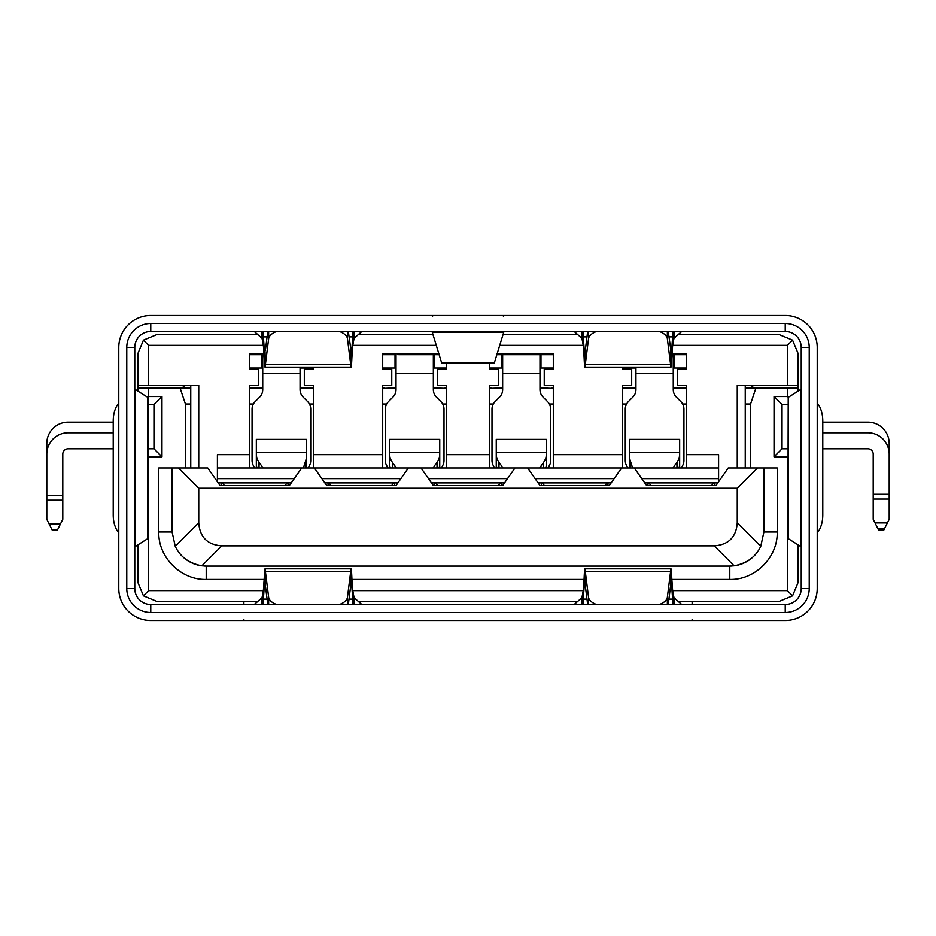 <?xml version="1.0" encoding="UTF-8"?>
<svg xmlns="http://www.w3.org/2000/svg" width="936" height="936" viewBox="0 0 936 936"><rect width="100%" height="100%" fill="white"/><g stroke="black" fill="none" stroke-linecap="round" stroke-linejoin="round"><path stroke-width="1.4" d="M137.966 391.342L137.966 387.492L190.757 387.492M745.243 387.492L798.034 387.492L798.034 391.342M622.615 387.492L635.942 387.492M490.394 388.03L502.655 387.492M539.978 387.492L552.24 388.03M383.76 388.03L396.022 387.492M433.345 387.492L445.606 388.03M300.058 387.492L313.385 387.492M249.397 387.492L262.735 387.492M382.695 387.492L384.298 387.492M445.08 387.492L446.671 387.492M489.329 387.492L490.92 387.492M551.702 387.492L553.305 387.492M673.265 387.492L686.603 387.492M184.357 385.363L184.357 387.492M263.531 353.375L263.964 353.983M396.817 353.375L397.753 354.697M431.613 354.697L432.549 353.375M503.451 353.375L504.387 354.697M538.247 354.697L539.183 353.375M751.643 385.363L751.643 387.492M672.036 353.983L672.469 353.375M731.964 566.034A34.117 34.117 0 0 1 729.787 566.105L734.14 565.824C747.022 563.308 755.902 556.791 760.769 546.273A34.117 34.117 0 0 1 734.14 565.824L714.156 545.84C728.547 544.834 736.234 537.135 737.252 522.756L737.252 488.264L757.505 468L728.243 468L715.923 485.597L646.612 485.597L634.292 468L621.609 468L609.289 485.597L539.978 485.597L527.658 468L514.975 468L502.655 485.597L433.345 485.597L421.024 468L408.342 468L396.022 485.597L326.711 485.597L314.391 468L301.708 468L289.388 485.597L220.077 485.597L207.757 468L158.769 468L158.769 531.976L172.095 531.976L175.231 546.273C180.075 556.768 188.943 563.285 201.86 565.824A34.117 34.117 0 0 1 175.231 546.273L198.748 522.756C199.766 537.135 207.453 544.834 221.844 545.84L201.86 565.824L206.212 566.105A34.117 34.117 0 0 1 204.036 566.034M798.034 544.658L798.034 582.625L792.558 595.822L779.372 601.286L678.097 601.286M577.804 601.286L358.195 601.286M257.903 601.286L156.628 601.286L143.442 595.822L137.966 582.625L137.966 544.658M792.558 595.822L787.363 590.628L787.363 456.803L774.037 456.803L774.037 396.56L787.363 396.56L787.363 388.03L798.034 388.03M137.966 388.03L148.637 388.03L148.637 396.56L161.963 396.56L161.963 456.803L148.637 456.803L148.637 590.628L263.344 590.628M352.755 590.628L583.245 590.628M672.656 590.628L787.363 590.628M148.637 590.628L143.442 595.822M745.243 388.03L787.363 388.03M755.914 388.03L750.578 404.024L750.578 468M185.422 468L185.422 404.024L180.086 388.03L190.757 388.03M148.637 388.03L180.086 388.03M148.099 478.296L148.099 528.079M788.358 397.309L787.363 396.56M774.037 396.56L782.04 404.551L787.901 404.551M774.037 456.803L782.04 448.8L782.04 404.551M787.901 448.8L782.04 448.8M161.963 456.803L153.96 448.8L148.099 448.8M161.963 396.56L153.96 404.551L153.96 448.8M148.637 396.56L147.642 397.309M148.099 404.551L153.96 404.551M671.861 579.431L729.787 579.431C755.153 580.098 777.886 557.341 777.231 531.976L777.231 468L757.505 468M787.901 528.079L787.901 478.296M264.139 579.431L206.212 579.431L206.212 566.105L729.787 566.105L729.787 579.431M737.252 522.756L760.769 546.273L763.905 531.976L763.905 468M714.156 545.84L221.844 545.84M737.252 488.264L198.748 488.264L198.748 522.756M172.095 468L172.095 531.976M198.748 488.264L178.495 468M249.397 388.03L262.735 388.03M300.058 388.03L313.385 388.03M382.695 388.03L396.022 388.03M433.345 388.03L446.671 388.03M489.329 388.03L502.655 388.03M539.978 388.03L553.305 388.03M622.615 388.03L635.942 388.03M673.265 388.03L686.603 388.03M185.422 404.024L190.757 404.024M249.397 404.024L253.375 404.024M309.406 404.024L313.385 404.024M382.695 404.024L386.662 404.024M442.705 404.024L446.671 404.024M489.329 404.024L493.295 404.024M549.338 404.024L553.305 404.024M622.615 404.024L626.593 404.024M682.625 404.024L686.603 404.024M745.243 404.024L750.578 404.024M718.591 481.783L718.591 454.674L686.603 454.674L686.603 468M718.591 468L634.292 468M621.609 468L527.658 468M514.975 468L421.024 468M408.342 468L314.391 468M301.708 468L217.409 468L217.409 481.783M249.397 468L249.397 385.363L258.465 385.363L258.465 369.369L249.397 369.369L249.397 353.375L263.917 353.375M249.397 454.674L217.409 454.674L217.409 468M718.591 478.659L641.757 478.659M614.145 478.659L535.123 478.659M507.511 478.659L428.489 478.659M400.877 478.659L321.855 478.659M294.243 478.659L217.409 478.659M672.083 353.375L686.603 353.375L686.603 369.369L677.535 369.369L677.535 385.363L686.603 385.363L686.603 454.674M622.615 468L622.615 385.363L631.683 385.363L631.683 369.369L622.615 369.369L622.615 367.169M497.156 353.375L553.305 353.375L553.305 369.369L544.237 369.369L544.237 385.363L553.305 385.363L553.305 468M489.329 468L489.329 385.363L498.385 385.363L498.385 369.369L489.329 369.369L489.329 363.531M446.671 363.531L446.671 369.369L437.615 369.369L437.615 385.363L446.671 385.363L446.671 468M382.695 468L382.695 385.363L391.763 385.363L391.763 369.369L382.695 369.369L382.695 353.375L438.844 353.375M313.385 367.169L313.385 369.369L304.317 369.369L304.317 385.363L313.385 385.363L313.385 468M190.757 468L190.757 385.363M745.243 385.363L745.243 468M787.363 385.363L787.363 345.372L792.558 340.177L798.034 353.375L798.034 385.363L737.252 385.363L737.252 468M198.748 468L198.748 385.363L137.966 385.363L137.966 353.375L143.442 340.177L148.637 345.372L148.637 385.363M787.363 345.372L672.656 345.372M583.245 345.372L499.52 345.372M436.48 345.372L352.755 345.372M263.344 345.372L148.637 345.372M798.034 385.363L798.034 387.492M752.708 387.492L752.708 385.363M183.292 385.363L183.292 387.492M137.966 387.492L137.966 385.363M143.442 340.177L156.628 334.714L257.903 334.714M358.195 334.714L433.333 334.714M502.667 334.714L577.804 334.714M678.097 334.714L779.372 334.714L792.558 340.177M686.603 368.035L673.265 368.035M635.942 368.035L622.615 368.035M686.603 354.697L671.99 354.697M627.962 468L626.71 465.835A10.659 10.659 0 0 1 625.283 460.5L625.283 409.126A10.659 10.659 0 0 1 628.407 401.591L632.818 397.168A10.659 10.659 0 0 0 635.942 389.633L635.942 367.169M673.265 354.697L673.265 389.633A10.659 10.659 0 0 0 676.389 397.168L680.811 401.591A10.659 10.659 0 0 1 683.935 409.126L683.935 460.5A10.659 10.659 0 0 1 682.508 465.835L681.256 468M629.554 452.743L629.554 468M629.717 468A26.653 18.568 180 0 1 629.554 465.929L629.554 439.405L679.665 439.405L679.665 463.671A26.653 18.568 180 0 1 678.928 468M679.665 452.743L679.665 468M632.607 468L630.185 460.395A26.653 18.568 180 0 1 629.554 456.358M679.665 454.1A26.653 18.568 180 0 1 676.962 462.255L672.925 468M553.305 368.035L539.978 368.035M502.655 368.035L489.329 368.035M553.305 354.697L496.77 354.697M494.676 468L493.424 465.835A10.659 10.659 0 0 1 491.997 460.5L491.997 409.126A10.659 10.659 0 0 1 495.121 401.591L499.531 397.168A10.659 10.659 0 0 0 502.655 389.633L502.655 354.697M539.978 354.697L539.978 389.633A10.659 10.659 0 0 0 543.102 397.168L547.513 401.591A10.659 10.659 0 0 1 550.637 409.126L550.637 460.5A10.659 10.659 0 0 1 549.21 465.835L547.958 468M496.255 452.743L496.255 468M496.993 468A26.653 18.568 180 0 1 496.255 463.671L496.255 439.405L546.378 439.405L546.378 463.671A26.653 18.568 180 0 1 545.641 468M546.378 452.743L546.378 468M502.995 468L498.97 462.255A26.653 18.568 180 0 1 496.255 454.1M546.378 454.1A26.653 18.568 180 0 1 543.664 462.255L539.639 468M439.23 354.697L398.689 354.697M446.671 368.035L433.345 368.035M396.022 368.035L382.695 368.035M388.042 468L386.79 465.835A10.659 10.659 0 0 1 385.363 460.5L385.363 409.126A10.659 10.659 0 0 1 388.487 401.591L392.898 397.168A10.659 10.659 0 0 0 396.022 389.633L396.022 354.697L382.695 354.697M433.345 354.697L433.345 389.633A10.659 10.659 0 0 0 436.469 397.168L440.879 401.591A10.659 10.659 0 0 1 444.003 409.126L444.003 460.5A10.659 10.659 0 0 1 442.576 465.835L441.324 468M389.622 452.743L389.622 468M390.359 468A26.653 18.568 180 0 1 389.622 463.671L389.622 439.405L439.745 439.405L439.745 463.671A26.653 18.568 180 0 1 439.007 468M439.745 452.743L439.745 468M396.361 468L392.336 462.255A26.653 18.568 180 0 1 389.622 454.1M439.745 454.1A26.653 18.568 180 0 1 437.03 462.255L433.005 468M262.735 368.035L249.397 368.035M313.385 368.035L300.058 368.035M264.01 354.697L249.397 354.697M254.744 468L253.492 465.835A10.659 10.659 0 0 1 252.065 460.5L252.065 409.126A10.659 10.659 0 0 1 255.189 401.591L259.611 397.168A10.659 10.659 0 0 0 262.735 389.633L262.735 354.697M300.058 367.169L300.058 389.633A10.659 10.659 0 0 0 303.182 397.168L307.593 401.591A10.659 10.659 0 0 1 310.717 409.126L310.717 460.5A10.659 10.659 0 0 1 309.29 465.835L308.038 468M256.335 452.743L256.335 468M257.072 468A26.653 18.568 180 0 1 256.335 463.671L256.335 439.405L306.446 439.405L306.446 465.929A26.653 18.568 180 0 1 306.283 468M306.446 452.743L306.446 468M263.075 468L259.038 462.255A26.653 18.568 180 0 1 256.335 454.1M306.446 456.358A26.653 18.568 180 0 1 305.815 460.395L303.393 468M291.26 482.929L218.217 482.929M221.411 485.597L221.411 482.929L221.411 485.597M222.3 482.929L224.464 485.597M285.012 485.597L287.165 482.929M288.054 482.929L288.054 485.597M611.149 482.929L538.106 482.929M541.312 485.597L541.312 482.929L541.312 485.597M542.201 482.929L544.354 485.597M604.902 485.597L607.066 482.929M607.955 482.929L607.955 485.597M504.527 482.929L431.473 482.929M434.678 485.597L434.678 482.929L434.678 485.597M435.568 482.929L437.72 485.597M498.28 485.597L500.432 482.929M501.322 482.929L501.322 485.597M397.894 482.929L324.85 482.929M328.045 485.597L328.045 482.929L328.045 485.597M328.934 482.929L331.098 485.597M391.646 485.597L393.799 482.929M394.688 482.929L394.688 485.597M717.783 482.929L644.74 482.929M647.946 485.597L647.946 482.929L647.946 485.597M648.835 482.929L650.988 485.597M711.535 485.597L713.7 482.929M714.589 482.929L714.589 485.597M276.6 331.508A21.329 10.015 180 0 0 268.644 338.738L265.379 364.677L264.993 351.175M354.065 331.508L354.065 338.364L352.732 345.63L352.732 336.913L351.889 348.742L350.731 350.555L350.731 364.677L347.467 338.738A21.329 10.015 180 0 0 339.499 331.508M596.501 331.508A21.329 10.015 180 0 0 588.533 338.738L585.269 364.677L584.895 351.175M673.967 331.508L673.967 338.364L672.621 345.63L672.621 336.913L671.791 348.742L670.621 350.555L670.621 364.677L667.356 338.738A21.329 10.015 180 0 0 659.4 331.508M671.007 351.175L668.234 331.508M587.668 331.508L585.269 350.555L584.111 348.742L583.268 336.913L583.268 345.63L581.935 338.364L581.935 331.508M351.105 351.175L348.332 331.508M267.766 331.508L265.379 350.555L264.209 348.742L263.379 336.913L263.379 345.63L262.033 338.364L262.033 331.508M670.398 348.742L671.791 348.742L671.791 357.458C671.404 367.041 671.018 369.451 670.621 364.677L671.007 367.158L584.895 367.169L585.269 364.677L670.621 364.677M585.269 364.677C584.883 369.451 584.497 367.041 584.111 357.458L584.111 348.742L585.503 348.742M350.497 348.742L351.889 348.742L351.889 357.458C351.503 367.041 351.117 369.451 350.731 364.677L351.105 367.158L264.993 367.169L265.379 364.677L350.731 364.677M265.379 364.677C264.982 369.451 264.596 367.041 264.209 357.458L264.209 348.742L265.602 348.742M118.778 403.159A21.329 12.238 -90 0 0 113.221 421.024L113.221 514.975A21.329 12.238 -90 0 0 118.778 532.841M672.621 345.63L671.791 357.458M584.111 357.458L583.268 345.63M352.732 345.63L351.889 357.458M264.209 357.458L263.379 345.63M817.222 532.841A21.329 12.238 90 0 0 822.779 514.975L822.779 421.024A21.329 12.238 90 0 0 817.222 403.159M113.221 448.8L68.129 448.8A5.335 5.335 0 0 0 62.794 454.135L62.794 519.293L57.459 529.952L52.135 529.952L46.8 519.293L46.8 443.477A21.329 21.329 0 0 1 68.129 422.148L113.221 422.148M148.099 397.636L147.783 538.61L147.572 397.952M668.912 336.913L672.621 336.913L672.937 331.508M582.964 331.508L583.268 336.913L586.989 336.913M349.011 336.913L352.732 336.913L353.036 331.508M263.063 331.508L263.379 336.913L267.088 336.913M494.465 362.501L494.044 363.531L441.956 363.531L441.535 362.501L494.465 362.501L503.977 331.508M884.438 528.805L883.865 529.952L878.541 529.952L877.968 528.805L884.438 528.805L887.386 522.92L875.02 522.92L877.968 528.805M787.901 538.364L788.217 397.39L788.428 538.048M147.783 397.39L134.772 389.165M134.772 546.835L147.783 538.61M681.736 331.508L673.967 338.364M574.201 331.508L581.935 338.364M361.834 331.508L354.065 338.364M262.033 338.364L254.264 331.508M432.022 331.508L441.535 362.501M875.02 522.92L873.206 519.293L873.206 454.135A5.335 5.335 0 0 0 867.871 448.8L822.779 448.8M822.779 422.148L867.871 422.148A21.329 21.329 0 0 1 889.2 443.477L889.2 519.293L887.386 522.92M788.217 538.61L801.228 546.835L801.228 389.165L788.217 397.39M113.221 432.806L68.129 432.806A21.329 21.329 0 0 0 46.8 454.135L46.8 495.448L62.794 495.448M503.977 315.514L503.428 316.754M432.572 316.754L432.022 315.514M873.206 494.302L889.2 494.302L889.2 454.135A21.329 21.329 0 0 0 867.871 432.806L822.779 432.806M785.234 331.508L150.766 331.508A15.994 15.994 0 0 0 134.772 347.502L134.772 588.498A15.994 15.994 0 0 0 150.766 604.492L785.234 604.492A15.994 15.994 0 0 0 801.228 588.498L801.228 347.502A15.994 15.994 0 0 0 785.234 331.508L785.234 323.517L150.766 323.517A23.997 23.997 0 0 0 126.769 347.502L126.769 588.498A23.997 23.997 0 0 0 150.766 612.483L785.234 612.483A23.997 23.997 0 0 0 809.23 588.498L809.23 347.502A23.997 23.997 0 0 0 785.234 323.517M267.766 604.492L265.379 585.445L265.379 571.323L268.644 597.262A21.329 10.015 -0 0 0 276.6 604.492M339.499 604.492A21.329 10.015 -0 0 0 347.467 597.262L350.731 571.323L350.731 585.445L348.332 604.492M351.105 584.824L351.889 587.258L351.889 578.542C351.503 568.959 351.117 566.549 350.731 571.323L265.379 571.323C264.982 566.549 264.596 568.959 264.209 578.542L264.209 587.258L264.993 584.824M265.379 571.323L264.993 568.842L351.105 568.831L350.731 571.323M254.264 604.492L262.033 597.636L263.379 590.37L263.063 604.492M265.602 587.258L264.209 587.258L263.379 599.087L267.088 599.087M263.379 590.37L264.209 578.542M353.036 604.492L352.732 590.37L354.065 597.636L361.834 604.492M351.889 578.542L352.732 590.37M349.011 599.087L352.732 599.087L351.889 587.258L350.497 587.258M262.033 597.636L262.033 604.492M354.065 604.492L354.065 597.636M587.668 604.492L585.269 585.445L585.269 571.323L588.533 597.262A21.329 10.015 -0 0 0 596.501 604.492M659.4 604.492A21.329 10.015 -0 0 0 667.356 597.262L670.621 571.323L670.621 585.445L668.234 604.492M671.007 584.824L671.791 587.258L671.791 578.542C671.404 568.959 671.018 566.549 670.621 571.323L585.269 571.323C584.883 566.549 584.497 568.959 584.111 578.542L584.111 587.258L584.895 584.824M585.269 571.323L584.895 568.842L671.007 568.831L670.621 571.323M574.166 604.492L581.935 597.636L583.268 590.37L582.964 604.492M585.503 587.258L584.111 587.258L583.268 599.087L586.989 599.087M583.268 590.37L584.111 578.542M672.937 604.492L672.621 590.37L673.967 597.636L681.736 604.492M671.791 578.542L672.621 590.37M668.912 599.087L672.621 599.087L671.791 587.258L670.398 587.258M581.935 597.636L581.935 604.492M673.967 604.492L673.967 597.636M692.125 604.492L692.125 601.286M243.875 601.286L243.875 604.492M692.125 619.515L692.125 620.486M781.338 620.486L785.234 620.486A31.988 31.988 0 0 0 817.222 588.498L817.222 568.093M118.778 568.093L118.778 588.498A31.988 31.988 0 0 0 150.766 620.486L154.662 620.486M243.875 620.486L243.875 619.515M817.222 588.498L817.222 347.502A31.988 31.988 0 0 0 785.234 315.514L150.766 315.514A31.988 31.988 0 0 0 118.778 347.502L118.778 588.498M150.766 620.486L785.234 620.486M584.041 579.431L351.959 579.431M206.212 579.431C180.859 580.086 158.102 557.341 158.769 531.976M777.231 531.976L763.905 531.976M553.305 454.674L622.615 454.674M446.671 454.674L489.329 454.674M313.385 454.674L382.695 454.674M634.947 368.035L634.947 367.169M674.271 368.035L674.271 354.697M673.265 373.359L635.942 373.359M679.665 452.217L629.554 452.217M630.185 460.395L630.185 468M676.962 468L676.962 462.255M501.661 368.035L501.661 354.697M540.973 368.035L540.973 354.697M539.978 373.359L502.655 373.359M546.378 452.217L496.255 452.217M498.97 462.255L498.97 468M543.664 468L543.664 462.255M395.027 368.035L395.027 354.697M434.339 368.035L434.339 354.697M433.345 373.359L396.022 373.359M439.745 452.217L389.622 452.217M392.336 462.255L392.336 468M437.03 468L437.03 462.255M261.729 354.697L261.729 368.035M301.053 368.035L301.053 367.169M300.058 373.359L262.735 373.359M306.446 452.217L256.335 452.217M259.038 462.255L259.038 468M305.815 468L305.815 460.395M268.644 338.738L268.644 331.508M347.467 331.508L347.467 338.738M588.533 338.738L588.533 331.508M667.356 331.508L667.356 338.738M60.407 524.055L49.187 524.055M46.8 500.21L62.794 500.21M432.572 332.128L503.428 332.128M889.2 499.075L873.206 499.075M134.854 546.589L134.854 389.411M801.146 389.411L801.146 546.589M801.228 389.165L801.228 546.835M268.644 597.262L268.644 604.492M347.467 604.492L347.467 597.262M588.533 597.262L588.533 604.492M667.356 604.492L667.356 597.262M126.769 588.498L134.772 588.498M150.766 612.483L150.766 604.492M785.234 612.483L785.234 604.492M801.228 588.498L809.23 588.498M809.23 347.502L801.228 347.502M150.766 323.517L150.766 331.508M134.772 347.502L126.769 347.502"/></g></svg>
